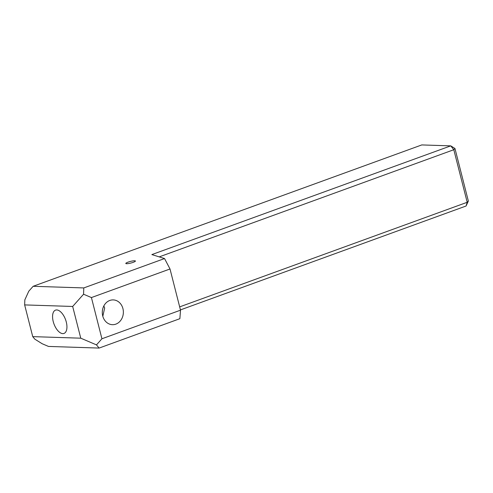 <?xml version="1.0" encoding="UTF-8"?>
<svg xmlns="http://www.w3.org/2000/svg" width="493" height="493" viewBox="0 0 493 493"><rect width="100%" height="100%" fill="white"/><g stroke="black" fill="none" stroke-linecap="round" stroke-linejoin="round"><path stroke-width="0.74" d="M109.81 300.453A12.399 10.538 91.9 0 0 102.371 313.979A12.399 10.538 91.9 0 0 112.429 324.684A12.399 10.538 91.9 0 0 115.849 324.129A12.399 10.538 91.9 0 0 123.287 310.602A12.399 10.538 91.9 0 0 113.23 299.904A12.399 10.538 91.9 0 0 109.81 300.453M128.007 262.159A4.961 0.844 -14.3 0 0 125.807 263.465A4.961 0.844 -14.3 0 0 128.408 263.558A4.961 0.844 -14.3 0 0 133.227 262.325A4.961 0.844 -14.3 0 0 135.421 261.019A4.961 0.844 -14.3 0 0 132.827 260.926A4.961 0.844 -14.3 0 0 128.007 262.159M66.278 321.984A12.399 6.181 -110 0 0 55.518 310.128A12.399 6.181 -110 0 0 53.232 321.565A12.399 6.181 -110 0 0 63.991 333.428A12.399 6.181 -110 0 0 66.278 321.984M103.838 305.937L104.658 308.026L102.815 316.296M33.148 286.291L28.791 291.19L24.829 299.873L24.65 304.908L72.674 306.461L83.563 294.222L83.785 287.93L33.148 286.291L421.78 144.93L450.756 145.866L151.862 254.585L164.545 258.554L170.011 268.981L180.512 310.183L179.871 318.694L99.111 348.07L96.48 344.89L80.766 338.186L32.735 336.633L34.849 339.178L42.195 343.75L48.48 346.431L99.111 348.07M179.668 306.874L467.204 202.284L466.082 206.006L180.444 309.906M83.785 287.93L164.545 258.554M24.65 304.908L32.735 336.633M72.674 306.461L80.766 338.186M454.953 148.479L450.756 145.866L453.806 149.724L454.953 148.479L468.35 201.045L467.204 202.284L453.806 149.724L159.202 256.884M96.48 344.89L101.922 338.771L91.421 297.569L83.563 294.222M180.512 310.183L101.922 338.771M170.011 268.981L91.421 297.569M468.35 201.045L466.082 206.006"/></g></svg>
